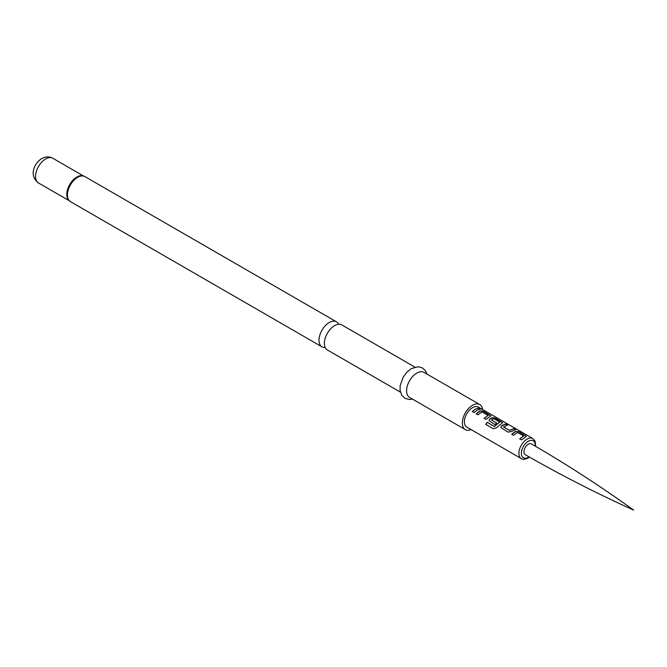 <?xml version="1.0" encoding="UTF-8"?>
<svg xmlns="http://www.w3.org/2000/svg" width="667" height="667" viewBox="0 0 667 667"><rect width="100%" height="100%" fill="white"/><g stroke="black" fill="none" stroke-linecap="round" stroke-linejoin="round"><path stroke-width="1" d="M481.791 409.071L479.957 408.604C479.173 407.812 479.781 407.971 481.791 409.071L482.358 409.438M479.898 408.763C479.106 407.979 479.706 408.129 481.699 409.221L481.949 409.363M521.302 458.588L466.775 427.105A11.564 6.678 -60 0 1 464.999 417.842A11.564 6.678 -60 0 1 472.561 407.645A11.564 6.678 -60 0 1 478.339 407.078L532.866 438.553A11.564 6.678 -60 0 0 527.08 439.128A11.564 6.678 -60 0 0 519.526 449.316A11.564 6.678 -60 0 0 521.302 458.588C522.503 459.68 524.729 459.521 527.956 458.104L529.44 457.087M475.229 409.196L478.147 408.129L479.965 409.179L477.055 410.247L474.12 412.556L472.303 411.506L475.229 409.196M479.114 411.431L480.373 410.822L483.725 411.356L490.82 415.875L485.96 419.393L484.142 418.342L488.086 415.391L481.958 411.973L478.006 414.807L476.18 413.748L479.114 411.431M490.954 418.267L492.213 417.659L495.564 418.192L502.668 422.703L496.44 427.797L493.388 428.789L485.743 424.37L487.193 422.261L494.397 426.43L499.725 422.111L493.838 418.709L492.579 419.209L491.537 420.043L496.715 423.036L494.947 424.587L489.044 420.66L489.67 419.126L490.954 418.267M502.793 425.104L505.703 424.045L507.52 425.096L503.577 426.997L509.463 430.398L513.657 428.639L515.474 429.69L511.289 431.607L507.937 432.083L500.884 427.497L501.509 425.963L502.793 425.104M514.632 431.941L515.899 431.324L519.243 431.857L526.338 436.376L521.477 439.903L519.66 438.853L523.612 435.893L517.475 432.474L513.523 435.309L511.706 434.259L514.632 431.941M479.957 408.604L479.465 408.104M491.529 419.885L496.732 423.17M484.184 418.451L488.086 415.391M485.826 424.429L487.252 422.353L494.464 426.513L499.725 422.111M519.701 438.961L523.612 435.893M503.568 426.838L509.463 430.398M482.683 409.58A14.457 8.346 120 0 0 479.79 404.569A14.457 8.346 120 0 0 472.561 405.286A14.457 8.346 120 0 0 463.115 418.026A14.457 8.346 120 0 0 465.333 429.615A14.457 8.346 120 0 0 471.11 429.615M479.79 404.569L424.029 372.378A14.457 8.346 120 0 0 416.8 373.095A14.457 8.346 120 0 0 407.354 385.834A14.457 8.346 120 0 0 409.571 397.415L465.333 429.615M400.417 392.138L327.372 349.958A14.457 8.346 -60 0 1 325.154 338.377A14.457 8.346 -60 0 1 334.601 325.638A14.457 8.346 -60 0 1 341.829 324.921L414.874 367.092M338.628 324.262A14.457 8.346 120 0 0 336.46 321.819A14.457 8.346 120 0 0 329.231 322.536A14.457 8.346 120 0 0 319.785 335.276A14.457 8.346 120 0 0 322.003 346.865A14.457 8.346 120 0 0 325.204 347.515M525.212 454.669A6.22 3.593 -60 0 1 524.262 449.691A6.22 3.593 -60 0 1 528.322 444.205A6.22 3.593 -60 0 1 531.432 443.905C566.642 464.34 600.709 486.401 633.65 510.097C596.665 493.422 560.522 474.946 525.212 454.669M472.344 411.614L475.229 409.338L478.147 408.129M478.097 408.287L479.923 409.338M476.23 413.857L480.357 410.972L483.725 411.356M483.675 411.514L490.787 415.95M489.061 420.71L489.686 419.26L492.196 417.809L495.514 418.351L502.626 422.786M500.9 427.547L501.509 425.963M509.48 430.523L513.615 428.798L515.433 429.848M501.534 426.096L505.661 424.204L507.479 425.254M511.747 434.367L515.874 431.482L519.243 431.857M519.201 432.024L526.305 436.46M535.226 446.115A9.813 5.67 120 0 0 528.322 441.271A9.813 5.67 120 0 0 521.386 453.293A9.813 5.67 120 0 0 528.322 457.295A9.813 5.67 120 0 0 529.023 456.853M83.8 176.113A14.374 8.296 120 0 0 82.583 175.805L84.884 176.572A14.457 8.346 120 0 0 77.655 177.289A14.457 8.346 120 0 0 68.209 190.028A14.457 8.346 120 0 0 70.427 201.617L322.003 346.865M82.583 175.805A14.374 8.296 120 0 0 77.264 177.139A14.374 8.296 120 0 0 68.401 188.261A14.374 8.296 120 0 0 68.609 200.008A14.374 8.296 120 0 0 69.485 200.909M83.292 175.938A14.282 8.246 120 0 0 76.88 176.988A14.282 8.246 120 0 0 67.751 188.936A14.282 8.246 120 0 0 69.076 200.559M38.528 183C28.648 175.788 34.167 163.165 41.721 158.579C45.848 156.462 49.541 156.353 52.81 158.262A14.282 8.246 120 0 0 45.664 158.963A14.282 8.246 120 0 0 36.335 171.552A14.282 8.246 120 0 0 38.528 183L69.26 200.742M412.523 399.124L409.255 399.508L404.936 398.291L401.734 395.172L400.083 390.453L400.15 385.643L403.21 377.097L407.02 372.019L411.364 368.568L418.209 366.717L422.494 367.951L425.613 370.969L426.98 374.079M84.884 176.572L336.46 321.819M68.609 200.008L70.427 201.617M52.81 158.262L83.542 176.005M535.634 446.356L535.167 441.262L532.866 438.553"/></g></svg>
